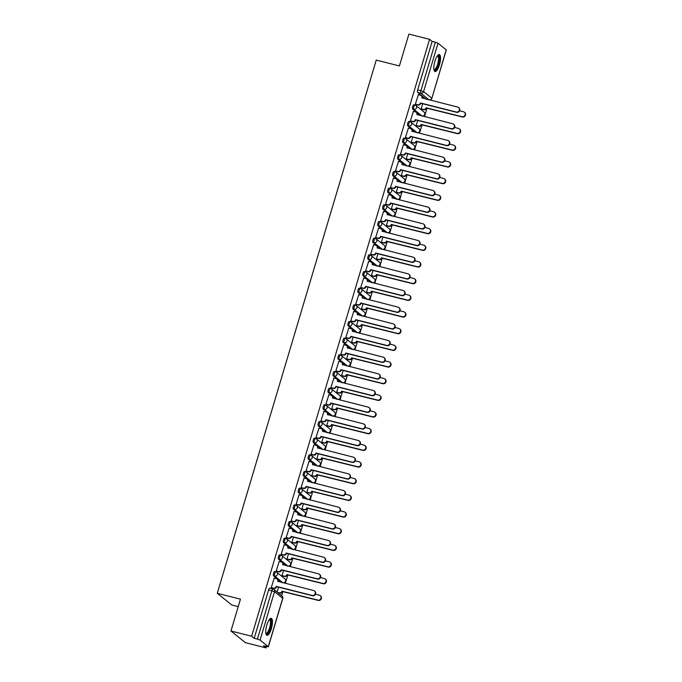 <?xml version="1.0" encoding="UTF-8"?>
<svg xmlns="http://www.w3.org/2000/svg" width="682" height="682" viewBox="0 0 682 682"><rect width="100%" height="100%" fill="white"/><g stroke="black" fill="none" stroke-linecap="round" stroke-linejoin="round"><path stroke-width="1.02" d="M274.82 571.542A2.251 0.682 104.2 0 0 274.727 571.499A2.251 0.682 104.2 0 0 273.601 573.212A2.251 0.682 104.2 0 0 273.542 575.821L274.684 576.111A2.251 0.682 -75.8 0 1 274.744 573.502A2.251 0.682 -75.8 0 1 275.878 571.789A2.251 0.682 -75.8 0 1 275.963 571.831A2.251 2.123 128.9 0 1 277.404 574.5A2.251 2.123 -51.1 0 1 274.684 576.111L282.877 582.718A2.251 2.123 -51.1 0 0 284.923 578.83A2.251 2.251 0 0 1 282.962 582.76A2.251 0.682 -75.8 0 1 282.877 582.718L281.726 582.428L273.542 575.821M279.782 554.875A2.251 0.682 104.2 0 0 279.697 554.833A2.251 0.682 104.2 0 0 278.571 556.546A2.251 0.682 104.2 0 0 278.512 559.146L279.654 559.436A2.251 0.682 -75.8 0 1 279.714 556.836A2.251 0.682 -75.8 0 1 280.839 555.122A2.251 0.682 -75.8 0 1 280.933 555.165A2.251 2.123 128.9 0 1 282.374 557.825A2.251 2.123 -51.1 0 1 279.654 559.436L287.838 566.043A2.251 2.123 -51.1 0 0 289.893 562.156A2.251 2.251 0 0 1 287.932 566.094A2.251 0.682 -75.8 0 1 287.838 566.043L286.696 565.762L278.512 559.146M284.752 538.209A2.251 0.682 104.2 0 0 284.667 538.158A2.251 0.682 104.2 0 0 283.542 539.88A2.251 0.682 104.2 0 0 283.482 542.48L284.624 542.77A2.251 0.682 -75.8 0 1 284.684 540.161A2.251 0.682 -75.8 0 1 285.809 538.448A2.251 0.682 -75.8 0 1 285.903 538.499A2.251 2.123 128.9 0 1 287.344 541.158A2.251 2.123 -51.1 0 1 284.624 542.77L292.808 549.377A2.251 2.123 -51.1 0 0 294.863 545.489A2.251 2.251 0 0 1 292.893 549.419A2.251 0.682 -75.8 0 1 292.808 549.377L291.666 549.087L283.482 542.48M289.722 521.534A2.251 0.682 104.2 0 0 289.637 521.491A2.251 0.682 104.2 0 0 288.512 523.205A2.251 0.682 104.2 0 0 288.452 525.813L289.594 526.103A2.251 0.682 -75.8 0 1 289.654 523.495A2.251 0.682 -75.8 0 1 290.779 521.781A2.251 0.682 -75.8 0 1 290.864 521.824A2.251 2.123 128.9 0 1 292.314 524.484A2.251 2.123 -51.1 0 1 289.594 526.103L297.778 532.71A2.251 2.123 -51.1 0 0 299.833 528.823A2.251 2.251 0 0 1 297.863 532.753A2.251 0.682 -75.8 0 1 297.778 532.71L296.636 532.42L288.452 525.813M294.692 504.868A2.251 0.682 104.2 0 0 294.607 504.825A2.251 0.682 104.2 0 0 293.482 506.538A2.251 0.682 104.2 0 0 293.422 509.139L294.564 509.428A2.251 0.682 -75.8 0 1 294.624 506.828A2.251 0.682 -75.8 0 1 295.749 505.115A2.251 0.682 -75.8 0 1 295.835 505.157A2.251 2.123 128.9 0 1 297.275 507.817A2.251 2.123 -51.1 0 1 294.564 509.428L302.748 516.035A2.251 2.123 -51.1 0 0 304.803 512.148A2.251 2.251 0 0 1 302.834 516.086A2.251 0.682 -75.8 0 1 302.748 516.035L301.606 515.745L293.422 509.139M299.662 488.201A2.251 0.682 104.2 0 0 299.577 488.15A2.251 0.682 104.2 0 0 298.452 489.864A2.251 0.682 104.2 0 0 298.392 492.472L299.534 492.762A2.251 0.682 -75.8 0 1 299.594 490.153A2.251 0.682 -75.8 0 1 300.719 488.44A2.251 0.682 -75.8 0 1 300.805 488.483A2.251 2.123 128.9 0 1 302.245 491.151A2.251 2.123 -51.1 0 1 299.534 492.762L307.718 499.369A2.251 2.123 -51.1 0 0 309.773 495.482A2.251 2.251 0 0 1 307.804 499.412A2.251 0.682 -75.8 0 1 307.718 499.369L306.576 499.079L298.392 492.472M304.632 471.526A2.251 0.682 104.2 0 0 304.547 471.484A2.251 0.682 104.2 0 0 303.422 473.197A2.251 0.682 104.2 0 0 303.362 475.806L304.504 476.087A2.251 0.682 -75.8 0 1 304.564 473.487A2.251 0.682 -75.8 0 1 305.689 471.774A2.251 0.682 -75.8 0 1 305.775 471.816A2.251 2.123 128.9 0 1 307.215 474.476A2.251 2.123 -51.1 0 1 304.504 476.087L312.688 482.703A2.251 2.123 -51.1 0 0 314.743 478.815A2.251 2.251 0 0 1 312.774 482.745A2.251 0.682 -75.8 0 1 312.688 482.703L311.546 482.413L303.362 475.806M309.602 454.86A2.251 0.682 104.2 0 0 309.517 454.817A2.251 0.682 104.2 0 0 308.383 456.531A2.251 0.682 104.2 0 0 308.332 459.131L309.475 459.421A2.251 0.682 -75.8 0 1 309.534 456.821A2.251 0.682 -75.8 0 1 310.66 455.099A2.251 0.682 -75.8 0 1 310.745 455.15A2.251 2.123 128.9 0 1 312.185 457.81A2.251 2.123 -51.1 0 1 309.475 459.421L317.659 466.028A2.251 2.123 -51.1 0 0 319.705 462.14A2.251 2.251 0 0 1 317.744 466.07A2.251 0.682 -75.8 0 1 317.659 466.028L316.516 465.738L308.332 459.131M314.572 438.185A2.251 0.682 104.2 0 0 314.487 438.142A2.251 0.682 104.2 0 0 313.353 439.856A2.251 0.682 104.2 0 0 313.294 442.465L314.445 442.754A2.251 0.682 -75.8 0 1 314.496 440.146A2.251 0.682 -75.8 0 1 315.63 438.432A2.251 0.682 -75.8 0 1 315.715 438.475A2.251 2.123 128.9 0 1 317.156 441.143A2.251 2.123 -51.1 0 1 314.445 442.754L322.629 449.361A2.251 2.123 -51.1 0 0 324.675 445.474A2.251 2.251 0 0 1 322.714 449.404A2.251 0.682 -75.8 0 1 322.629 449.361L321.486 449.071L313.294 442.465M319.543 421.519A2.251 0.682 104.2 0 0 319.457 421.476A2.251 0.682 104.2 0 0 318.323 423.19A2.251 0.682 104.2 0 0 318.264 425.79L319.415 426.08A2.251 0.682 -75.8 0 1 319.466 423.479A2.251 0.682 -75.8 0 1 320.6 421.766A2.251 0.682 -75.8 0 1 320.685 421.808A2.251 2.123 128.9 0 1 322.126 424.468A2.251 2.123 -51.1 0 1 319.415 426.08L327.599 432.686A2.251 2.123 -51.1 0 0 329.645 428.799A2.251 2.251 0 0 1 327.684 432.738A2.251 0.682 -75.8 0 1 327.599 432.686L326.456 432.405L318.264 425.79M324.513 404.852A2.251 0.682 104.2 0 0 324.427 404.801A2.251 0.682 104.2 0 0 323.294 406.523A2.251 0.682 104.2 0 0 323.234 409.123L324.376 409.413A2.251 0.682 -75.8 0 1 324.436 406.804A2.251 0.682 -75.8 0 1 325.57 405.091A2.251 0.682 -75.8 0 1 325.655 405.134A2.251 2.123 128.9 0 1 327.096 407.802A2.251 2.123 -51.1 0 1 324.376 409.413L332.569 416.02A2.251 2.123 -51.1 0 0 334.615 412.133A2.251 2.251 0 0 1 332.654 416.063A2.251 0.682 -75.8 0 1 332.569 416.02L331.426 415.73L323.234 409.123M329.483 388.177A2.251 0.682 104.2 0 0 329.397 388.135A2.251 0.682 104.2 0 0 328.264 389.848A2.251 0.682 104.2 0 0 328.204 392.457L329.346 392.738A2.251 0.682 -75.8 0 1 329.406 390.138A2.251 0.682 -75.8 0 1 330.54 388.425A2.251 0.682 -75.8 0 1 330.625 388.467A2.251 2.123 128.9 0 1 332.066 391.127A2.251 2.123 -51.1 0 1 329.346 392.738L337.539 399.354A2.251 2.123 -51.1 0 0 339.585 395.466A2.251 2.251 0 0 1 337.624 399.396A2.251 0.682 -75.8 0 1 337.539 399.354L336.397 399.064L328.204 392.457M334.453 371.511A2.251 0.682 104.2 0 0 334.368 371.468A2.251 0.682 104.2 0 0 333.234 373.182A2.251 0.682 104.2 0 0 333.174 375.782L334.316 376.072A2.251 0.682 -75.8 0 1 334.376 373.472A2.251 0.682 -75.8 0 1 335.51 371.758A2.251 0.682 -75.8 0 1 335.595 371.801A2.251 2.123 128.9 0 1 337.036 374.461A2.251 2.123 -51.1 0 1 334.316 376.072L342.509 382.679A2.251 2.123 -51.1 0 0 344.555 378.791A2.251 2.251 0 0 1 342.594 382.73A2.251 0.682 -75.8 0 1 342.509 382.679L341.367 382.389L333.174 375.782M339.423 354.836A2.251 0.682 104.2 0 0 339.329 354.793A2.251 0.682 104.2 0 0 338.204 356.507A2.251 0.682 104.2 0 0 338.144 359.116L339.286 359.405A2.251 0.682 -75.8 0 1 339.346 356.797A2.251 0.682 -75.8 0 1 340.48 355.083A2.251 0.682 -75.8 0 1 340.565 355.126A2.251 2.123 128.9 0 1 342.006 357.794A2.251 2.123 -51.1 0 1 339.286 359.405L347.479 366.012A2.251 2.123 -51.1 0 0 349.525 362.125A2.251 2.251 0 0 1 347.564 366.055A2.251 0.682 -75.8 0 1 347.479 366.012L346.328 365.723L338.144 359.116M344.384 338.17A2.251 0.682 104.2 0 0 344.299 338.127A2.251 0.682 104.2 0 0 343.174 339.841A2.251 0.682 104.2 0 0 343.114 342.441L344.257 342.731A2.251 0.682 -75.8 0 1 344.316 340.13A2.251 0.682 -75.8 0 1 345.442 338.417A2.251 0.682 -75.8 0 1 345.535 338.46A2.251 2.123 128.9 0 1 346.976 341.119A2.251 2.123 -51.1 0 1 344.257 342.731L352.441 349.346A2.251 2.123 -51.1 0 0 354.495 345.459A2.251 2.251 0 0 1 352.534 349.389A2.251 0.682 -75.8 0 1 352.441 349.346L351.298 349.056L343.114 342.441M349.355 321.503A2.251 0.682 104.2 0 0 349.269 321.461A2.251 0.682 104.2 0 0 348.144 323.174A2.251 0.682 104.2 0 0 348.084 325.774L349.227 326.064A2.251 0.682 -75.8 0 1 349.286 323.464A2.251 0.682 -75.8 0 1 350.412 321.742A2.251 0.682 -75.8 0 1 350.505 321.793A2.251 2.123 128.9 0 1 351.946 324.453A2.251 2.123 -51.1 0 1 349.227 326.064L357.411 332.671A2.251 2.123 -51.1 0 0 359.465 328.784A2.251 2.251 0 0 1 357.496 332.714A2.251 0.682 -75.8 0 1 357.411 332.671L356.268 332.381L348.084 325.774M354.325 304.828A2.251 0.682 104.2 0 0 354.239 304.786A2.251 0.682 104.2 0 0 353.114 306.499A2.251 0.682 104.2 0 0 353.054 309.108L354.197 309.398A2.251 0.682 -75.8 0 1 354.256 306.789A2.251 0.682 -75.8 0 1 355.382 305.076A2.251 0.682 -75.8 0 1 355.467 305.118A2.251 2.123 128.9 0 1 356.916 307.787A2.251 2.123 -51.1 0 1 354.197 309.398L362.381 316.005A2.251 2.123 -51.1 0 0 364.435 312.117A2.251 2.251 0 0 1 362.466 316.047A2.251 0.682 -75.8 0 1 362.381 316.005L361.238 315.715L353.054 309.108M359.295 288.162A2.251 0.682 104.2 0 0 359.209 288.119A2.251 0.682 104.2 0 0 358.084 289.833A2.251 0.682 104.2 0 0 358.024 292.433L359.167 292.723A2.251 0.682 -75.8 0 1 359.226 290.123A2.251 0.682 -75.8 0 1 360.352 288.409A2.251 0.682 -75.8 0 1 360.437 288.452A2.251 2.123 128.9 0 1 361.878 291.112A2.251 2.123 -51.1 0 1 359.167 292.723L367.351 299.33A2.251 2.123 -51.1 0 0 369.405 295.442A2.251 2.251 0 0 1 367.436 299.381A2.251 0.682 -75.8 0 1 367.351 299.33L366.208 299.048L358.024 292.433M364.265 271.496A2.251 0.682 104.2 0 0 364.179 271.445A2.251 0.682 104.2 0 0 363.054 273.167A2.251 0.682 104.2 0 0 362.995 275.767L364.137 276.057A2.251 0.682 -75.8 0 1 364.197 273.448A2.251 0.682 -75.8 0 1 365.322 271.734A2.251 0.682 -75.8 0 1 365.407 271.777A2.251 2.123 128.9 0 1 366.848 274.445A2.251 2.123 -51.1 0 1 364.137 276.057L372.321 282.663A2.251 2.123 -51.1 0 0 374.375 278.776A2.251 2.251 0 0 1 372.406 282.706A2.251 0.682 -75.8 0 1 372.321 282.663L371.178 282.374L362.995 275.767M369.235 254.821A2.251 0.682 104.2 0 0 369.15 254.778A2.251 0.682 104.2 0 0 368.024 256.492A2.251 0.682 104.2 0 0 367.965 259.1L369.107 259.382A2.251 0.682 -75.8 0 1 369.167 256.782A2.251 0.682 -75.8 0 1 370.292 255.068A2.251 0.682 -75.8 0 1 370.377 255.111A2.251 2.123 128.9 0 1 371.818 257.77A2.251 2.123 -51.1 0 1 369.107 259.382L377.291 265.997A2.251 2.123 -51.1 0 0 379.345 262.11A2.251 2.251 0 0 1 377.376 266.04A2.251 0.682 -75.8 0 1 377.291 265.997L376.149 265.707L367.965 259.1M374.205 238.154A2.251 0.682 104.2 0 0 374.12 238.112A2.251 0.682 104.2 0 0 372.986 239.825A2.251 0.682 104.2 0 0 372.935 242.425L374.077 242.715A2.251 0.682 -75.8 0 1 374.137 240.115A2.251 0.682 -75.8 0 1 375.262 238.402A2.251 0.682 -75.8 0 1 375.347 238.444A2.251 2.123 128.9 0 1 376.788 241.104A2.251 2.123 -51.1 0 1 374.077 242.715L382.261 249.322A2.251 2.123 -51.1 0 0 384.307 245.435A2.251 2.251 0 0 1 382.346 249.365A2.251 0.682 -75.8 0 1 382.261 249.322L381.119 249.032L372.935 242.425M379.175 221.48A2.251 0.682 104.2 0 0 379.09 221.437A2.251 0.682 104.2 0 0 377.956 223.15A2.251 0.682 104.2 0 0 377.896 225.759L379.047 226.049A2.251 0.682 -75.8 0 1 379.098 223.44A2.251 0.682 -75.8 0 1 380.232 221.727A2.251 0.682 -75.8 0 1 380.317 221.769A2.251 2.123 128.9 0 1 381.758 224.438A2.251 2.123 -51.1 0 1 379.047 226.049L387.231 232.656A2.251 2.123 -51.1 0 0 389.277 228.768A2.251 2.251 0 0 1 387.316 232.698A2.251 0.682 -75.8 0 1 387.231 232.656L386.089 232.366L377.896 225.759M384.145 204.813A2.251 0.682 104.2 0 0 384.06 204.77A2.251 0.682 104.2 0 0 382.926 206.484A2.251 0.682 104.2 0 0 382.866 209.084L384.017 209.374A2.251 0.682 -75.8 0 1 384.068 206.774A2.251 0.682 -75.8 0 1 385.202 205.06A2.251 0.682 -75.8 0 1 385.287 205.103A2.251 2.123 128.9 0 1 386.728 207.763A2.251 2.123 -51.1 0 1 384.017 209.374L392.201 215.989A2.251 2.123 -51.1 0 0 394.247 212.102A2.251 2.251 0 0 1 392.286 216.032A2.251 0.682 -75.8 0 1 392.201 215.989L391.059 215.7L382.866 209.084M389.115 188.147A2.251 0.682 104.2 0 0 389.03 188.104A2.251 0.682 104.2 0 0 387.896 189.818A2.251 0.682 104.2 0 0 387.836 192.418L388.979 192.708A2.251 0.682 -75.8 0 1 389.038 190.099A2.251 0.682 -75.8 0 1 390.172 188.385A2.251 0.682 -75.8 0 1 390.257 188.437A2.251 2.123 128.9 0 1 391.698 191.096A2.251 2.123 -51.1 0 1 388.979 192.708L397.171 199.315A2.251 2.123 -51.1 0 0 399.217 195.427A2.251 2.251 0 0 1 397.256 199.357A2.251 0.682 -75.8 0 1 397.171 199.315L396.029 199.025L387.836 192.418M394.085 171.472A2.251 0.682 104.2 0 0 394 171.429A2.251 0.682 104.2 0 0 392.866 173.143A2.251 0.682 104.2 0 0 392.806 175.751L393.949 176.041A2.251 0.682 -75.8 0 1 394.008 173.433A2.251 0.682 -75.8 0 1 395.142 171.719A2.251 0.682 -75.8 0 1 395.228 171.762A2.251 2.123 128.9 0 1 396.668 174.422A2.251 2.123 -51.1 0 1 393.949 176.041L402.141 182.648A2.251 2.123 -51.1 0 0 404.187 178.761A2.251 2.251 0 0 1 402.227 182.691A2.251 0.682 -75.8 0 1 402.141 182.648L400.999 182.358L392.806 175.751M399.055 154.805A2.251 0.682 104.2 0 0 398.97 154.763A2.251 0.682 104.2 0 0 397.836 156.476A2.251 0.682 104.2 0 0 397.777 159.077L398.919 159.366A2.251 0.682 -75.8 0 1 398.979 156.766A2.251 0.682 -75.8 0 1 400.112 155.053A2.251 0.682 -75.8 0 1 400.198 155.095A2.251 2.123 128.9 0 1 401.638 157.755A2.251 2.123 -51.1 0 1 398.919 159.366L407.111 165.973A2.251 2.123 -51.1 0 0 409.157 162.086A2.251 2.251 0 0 1 407.197 166.024A2.251 0.682 -75.8 0 1 407.111 165.973L405.969 165.692L397.777 159.077M404.025 138.139A2.251 0.682 104.2 0 0 403.932 138.088A2.251 0.682 104.2 0 0 402.806 139.801A2.251 0.682 104.2 0 0 402.747 142.41L403.889 142.7A2.251 0.682 -75.8 0 1 403.949 140.091A2.251 0.682 -75.8 0 1 405.082 138.378A2.251 0.682 -75.8 0 1 405.168 138.42A2.251 2.123 128.9 0 1 406.608 141.089A2.251 2.123 -51.1 0 1 403.889 142.7L412.081 149.307A2.251 2.123 -51.1 0 0 414.127 145.419A2.251 2.251 0 0 1 412.167 149.349A2.251 0.682 -75.8 0 1 412.081 149.307L410.931 149.017L402.747 142.41M408.995 121.464A2.251 0.682 104.2 0 0 408.902 121.422A2.251 0.682 104.2 0 0 407.776 123.135A2.251 0.682 104.2 0 0 407.717 125.744L408.859 126.025A2.251 0.682 -75.8 0 1 408.919 123.425A2.251 0.682 -75.8 0 1 410.044 121.711A2.251 0.682 -75.8 0 1 410.138 121.754A2.251 2.123 128.9 0 1 411.578 124.414A2.251 2.123 -51.1 0 1 408.859 126.025L417.043 132.64A2.251 2.123 -51.1 0 0 419.098 128.753A2.251 2.251 0 0 1 417.137 132.683A2.251 0.682 -75.8 0 1 417.043 132.64L415.901 132.351L407.717 125.744M413.957 104.798A2.251 0.682 104.2 0 0 413.872 104.755A2.251 0.682 104.2 0 0 412.746 106.469A2.251 0.682 104.2 0 0 412.687 109.069L413.829 109.359A2.251 0.682 -75.8 0 1 413.889 106.759A2.251 0.682 -75.8 0 1 415.014 105.045A2.251 0.682 -75.8 0 1 415.108 105.088A2.251 2.123 128.9 0 1 416.549 107.747A2.251 2.123 -51.1 0 1 413.829 109.359L422.013 115.966A2.251 2.123 -51.1 0 0 424.068 112.078A2.251 2.251 0 0 1 422.098 116.008A2.251 0.682 -75.8 0 1 422.013 115.966L420.871 115.676L412.687 109.069M439.438 64.884A8.772 2.66 104.2 0 0 439.327 54.56A8.772 2.66 104.2 0 0 434.92 61.244A8.772 2.66 104.2 0 0 435.031 71.567A8.772 2.66 104.2 0 0 439.438 64.884M271.368 628.659A8.772 2.66 104.2 0 0 271.257 618.335A8.772 2.66 104.2 0 0 266.858 625.019A8.772 2.66 104.2 0 0 266.96 635.343A8.772 2.66 104.2 0 0 271.368 628.659M230.959 631.003L240.456 599.154L217.277 593.306L376.234 60.093L399.413 65.941L408.902 34.1L429.583 39.326L251.641 636.221L230.959 631.003L245.426 642.674L266.108 647.9L266.5 646.579M281.657 595.727L282.928 591.473M285.34 583.383L287.898 574.807M290.31 566.716L292.868 558.14M295.28 550.042L297.838 541.465M300.25 533.375L302.808 524.799M305.221 516.7L307.77 508.124M310.182 500.034L312.74 491.458M315.152 483.368L317.71 474.791M320.122 466.693L322.68 458.116M325.092 450.026L327.65 441.45M330.062 433.36L332.62 424.784M335.033 416.685L337.59 408.109M340.003 400.019L342.56 391.442M344.973 383.344L347.53 374.768M349.943 366.677L352.5 358.101M354.913 350.011L357.47 341.435M359.883 333.336L362.44 324.76M364.853 316.67L367.41 308.094M369.823 300.003L372.372 291.427M374.785 283.328L377.342 274.752M379.755 266.662L382.312 258.086M384.725 249.987L387.282 241.411M389.695 233.321L392.252 224.745M394.665 216.654L397.222 208.078M399.635 199.979L402.192 191.403M404.605 183.313L407.163 174.737M409.575 166.638L412.133 158.071M414.545 149.972L417.103 141.396M419.515 133.305L422.073 124.729M424.485 116.631L427.043 108.054M238.231 606.613L231.744 604.977L217.277 593.306M266.108 647.9L263.542 645.837L268.265 646.707L260.081 640.1L257.421 639.102L271.854 590.697A2.251 0.682 -75.8 0 1 272.979 588.984A2.251 0.682 -75.8 0 1 273.073 589.026A2.251 2.123 -51.1 0 1 273.849 589.418A2.251 2.251 0 0 0 272.979 588.984L269.765 588.174A2.251 0.682 -75.8 0 1 269.85 588.216M251.641 636.221L254.198 638.292L257.421 639.102M426.028 99.052A2.251 0.682 -75.8 0 1 425.926 99.052A2.251 0.682 -75.8 0 1 425.841 99.009L417.657 92.402L420.879 93.212A2.251 0.682 -75.8 0 1 420.939 90.612L435.363 42.207L438.023 43.196L446.284 49.922L431.859 98.327L446.207 49.803M435.363 42.207L432.141 41.389L429.583 39.326M418.356 94.687L415.355 104.201L415.815 104.482M422.67 103.749L421.144 108.873L421.595 109.154M413.386 111.362L410.385 120.867L410.845 121.149M417.699 120.416L416.173 125.539L416.625 125.82M408.416 128.028L405.423 137.542L405.875 137.824M412.729 137.082L411.203 142.214L411.655 142.495M403.446 144.703L400.453 154.209L400.905 154.49M407.768 153.757L406.233 158.88L406.694 159.162M398.484 161.37L395.483 170.884L395.935 171.165M402.798 170.423L401.263 175.547L401.724 175.828M393.514 178.036L390.513 187.55L390.965 187.831M397.828 187.09L396.293 192.222L396.753 192.503M388.544 194.711L385.543 204.216L385.995 204.498M392.858 203.765L391.332 208.888L391.783 209.169M383.574 211.377L380.573 220.891L381.025 221.173M387.887 220.431L386.362 225.563L386.813 225.844M378.604 228.044L375.603 237.558L376.055 237.839M382.917 237.106L381.391 242.229L381.843 242.511M373.634 244.719L370.633 254.224L371.085 254.505M377.947 253.772L376.421 258.896L376.873 259.177M368.664 261.385L365.663 270.899L366.115 271.18M372.977 270.439L371.451 275.571L371.903 275.852M363.694 278.06L360.693 287.565L361.153 287.847M368.007 287.113L366.481 292.237L366.933 292.518M358.723 294.726L355.723 304.24L356.183 304.522M363.037 303.78L361.511 308.903L361.963 309.185M353.753 311.393L350.753 320.907L351.213 321.188M358.067 320.446L356.541 325.578L356.993 325.86M348.783 328.068L345.783 337.573L346.243 337.854M353.097 337.121L351.571 342.245L352.023 342.526M343.813 344.734L340.821 354.248L341.273 354.529M348.127 353.788L346.601 358.92L347.053 359.201M338.843 361.4L335.851 370.914L336.303 371.196M343.165 370.462L341.631 375.586L342.091 375.867M333.882 378.075L330.881 387.581L331.333 387.862M338.195 387.129L336.661 392.252L337.121 392.534M328.912 394.742L325.911 404.255L326.363 404.537M333.225 403.795L331.691 408.927L332.151 409.209M323.941 411.417L320.941 420.922L321.393 421.203M328.255 420.47L326.729 425.594L327.181 425.875M318.971 428.083L315.971 437.597L316.422 437.878M323.285 437.136L321.759 442.26L322.211 442.541M314.001 444.749L311.001 454.263L311.452 454.544M318.315 453.803L316.789 458.935L317.241 459.216M309.031 461.424L306.03 470.93L306.482 471.211M313.345 470.478L311.819 475.601L312.271 475.883M304.061 478.091L301.06 487.604L301.512 487.886M308.375 487.144L306.849 492.276L307.301 492.557M299.091 494.765L296.09 504.271L296.551 504.552M303.405 503.819L301.879 508.942L302.331 509.224M294.121 511.432L291.12 520.937L291.581 521.227M298.435 520.485L296.909 525.609L297.361 525.89M289.151 528.098L286.15 537.612L286.611 537.893M293.465 537.152L291.939 542.284L292.39 542.565M284.181 544.773L281.18 554.278L281.64 554.56M288.495 553.827L286.969 558.95L287.42 559.231M279.211 561.439L276.219 570.953L276.67 571.235M283.524 570.493L281.998 575.617L282.45 575.906M274.241 578.106L271.248 587.62L271.7 587.901M254.198 638.292L268.631 589.887A2.251 0.682 -75.8 0 1 269.765 588.174M432.141 41.389L417.716 89.794A2.251 0.682 104.2 0 0 417.657 92.402M278.563 587.159L277.105 592.044M415.372 104.158L417.589 104.721A2.251 2.123 -51.1 0 0 420.3 103.11L420.675 103.417A2.251 2.123 128.9 0 1 417.964 105.028L415.662 104.448M420.351 102.948L456.207 112.01A2.583 2.438 -51.1 0 0 458.56 107.534A2.583 2.438 -51.1 0 0 457.673 107.091L421.86 97.876A2.251 2.123 -51.1 0 0 421.195 95.599L421.57 95.906A2.251 2.123 128.9 0 1 422.252 98.148M458.56 107.534L458.935 107.841A2.583 2.438 128.9 0 1 456.582 112.308L420.726 103.255M421.195 95.599A2.251 2.123 -51.1 0 0 420.419 95.216L418.202 94.653M421.152 108.83L423.369 109.393A2.251 2.123 -51.1 0 0 426.088 107.782L461.987 116.682A2.583 2.438 -51.1 0 0 464.348 112.206A2.583 2.438 -51.1 0 0 463.453 111.763L459.583 110.782M464.348 112.206L464.723 112.513A2.583 2.438 128.9 0 1 462.37 116.98L426.463 108.088A2.251 2.123 128.9 0 1 423.744 109.7L423.369 109.393M421.442 109.111L423.744 109.7M410.402 120.833L412.619 121.396A2.251 2.123 -51.1 0 0 415.329 119.776L415.705 120.083A2.251 2.123 128.9 0 1 412.994 121.694L410.692 121.115M415.381 119.623L451.237 128.676A2.583 2.438 -51.1 0 0 453.59 124.209A2.583 2.438 -51.1 0 0 452.703 123.757L416.89 114.542A2.251 2.123 -51.1 0 0 416.225 112.266L416.6 112.573A2.251 2.123 128.9 0 1 417.282 114.815M453.59 124.209L453.965 124.508A2.583 2.438 128.9 0 1 451.612 128.983L415.756 119.921M416.225 112.266A2.251 2.123 -51.1 0 0 415.449 111.882L413.232 111.319M405.432 137.5L407.648 138.062A2.251 2.123 -51.1 0 0 410.359 136.451L410.735 136.75A2.251 2.123 128.9 0 1 408.024 138.369L405.722 137.781M410.411 136.289L446.267 145.343A2.583 2.438 -51.1 0 0 448.62 140.876A2.583 2.438 -51.1 0 0 447.733 140.432L411.919 131.217A2.251 2.123 -51.1 0 0 411.255 128.941L411.638 129.239A2.251 2.123 128.9 0 1 412.312 131.481M448.62 140.876L449.003 141.183A2.583 2.438 128.9 0 1 446.642 145.65L410.786 136.596M411.255 128.941A2.251 2.123 -51.1 0 0 410.479 128.548L408.262 127.994M437.554 55.6A7.596 2.302 -75.8 0 1 439.182 57.399A7.596 2.302 -75.8 0 1 437.512 66.657A7.596 2.302 -75.8 0 1 433.965 69.803M433.914 69.453A7.033 2.131 104.2 0 0 434.11 69.538A7.033 2.131 104.2 0 0 437.222 65.429A7.033 2.131 104.2 0 0 438.458 57.672A7.033 2.131 104.2 0 0 437.554 55.907A7.033 2.131 104.2 0 0 437.333 55.89M434.596 71.312A8.721 2.643 104.2 0 0 438.279 65.651A8.721 2.643 104.2 0 0 439.609 56.589A8.721 2.643 104.2 0 0 438.824 54.577M269.484 619.375A7.596 2.302 -75.8 0 1 271.121 621.166A7.596 2.302 -75.8 0 1 269.441 630.432A7.596 2.302 -75.8 0 1 265.895 633.578M265.844 633.228A7.033 2.131 104.2 0 0 266.04 633.314A7.033 2.131 104.2 0 0 269.151 629.205A7.033 2.131 104.2 0 0 270.387 621.447A7.033 2.131 104.2 0 0 269.484 619.682A7.033 2.131 104.2 0 0 269.271 619.665M266.534 635.087A8.721 2.643 104.2 0 0 270.208 629.426A8.721 2.643 104.2 0 0 271.538 620.364A8.721 2.643 104.2 0 0 270.754 618.352M416.182 125.505L418.398 126.059A2.251 2.123 -51.1 0 0 421.118 124.448L457.017 133.348A2.583 2.438 -51.1 0 0 459.378 128.872A2.583 2.438 -51.1 0 0 458.483 128.429L454.613 127.457M459.378 128.872L459.753 129.179A2.583 2.438 128.9 0 1 457.4 133.655L421.493 124.755A2.251 2.123 128.9 0 1 418.782 126.366L418.398 126.059M416.472 125.786L418.782 126.366M411.22 142.171L413.428 142.734A2.251 2.123 -51.1 0 0 416.148 141.123L452.055 150.014A2.583 2.438 -51.1 0 0 454.408 145.547A2.583 2.438 -51.1 0 0 453.513 145.104L449.643 144.124M454.408 145.547L454.783 145.846A2.583 2.438 128.9 0 1 452.43 150.321L416.523 141.421A2.251 2.123 128.9 0 1 413.812 143.032L413.428 142.734M411.51 142.453L413.812 143.032M400.462 154.175L402.678 154.729A2.251 2.123 -51.1 0 0 405.389 153.118L405.773 153.424A2.251 2.123 128.9 0 1 403.053 155.036L400.752 154.456M405.44 152.956L441.297 162.018A2.583 2.438 -51.1 0 0 443.658 157.542A2.583 2.438 -51.1 0 0 442.763 157.099L406.958 147.883A2.251 2.123 -51.1 0 0 406.284 145.607L406.668 145.914A2.251 2.123 128.9 0 1 407.342 148.156M443.658 157.542L444.033 157.849A2.583 2.438 128.9 0 1 441.672 162.316L405.816 153.262M406.284 145.607A2.251 2.123 -51.1 0 0 405.509 145.223L403.301 144.661M395.492 170.841L397.708 171.404A2.251 2.123 -51.1 0 0 400.428 169.792L400.803 170.091A2.251 2.123 128.9 0 1 398.083 171.702L395.782 171.122M400.47 169.63L436.327 178.684A2.583 2.438 -51.1 0 0 438.688 174.217A2.583 2.438 -51.1 0 0 437.793 173.774L401.988 164.55A2.251 2.123 -51.1 0 0 401.323 162.273L401.698 162.58A2.251 2.123 128.9 0 1 402.371 164.822M438.688 174.217L439.063 174.515A2.583 2.438 128.9 0 1 436.702 178.991L400.846 169.929M401.323 162.273A2.251 2.123 -51.1 0 0 400.547 161.89L398.331 161.327M390.522 187.507L392.738 188.07A2.251 2.123 -51.1 0 0 395.458 186.459L395.833 186.766A2.251 2.123 128.9 0 1 393.113 188.377L390.812 187.789M395.5 186.297L431.356 195.359A2.583 2.438 -51.1 0 0 433.718 190.883A2.583 2.438 -51.1 0 0 432.823 190.44L397.018 181.224A2.251 2.123 -51.1 0 0 396.353 178.948L396.728 179.247A2.251 2.123 128.9 0 1 397.401 181.489M433.718 190.883L434.093 191.19A2.583 2.438 128.9 0 1 431.732 195.657L395.875 186.604M396.353 178.948A2.251 2.123 -51.1 0 0 395.577 178.556L393.361 178.002M406.25 158.838L408.467 159.4A2.251 2.123 -51.1 0 0 411.178 157.789L447.085 166.689A2.583 2.438 -51.1 0 0 449.438 162.214A2.583 2.438 -51.1 0 0 448.551 161.77L444.673 160.79M449.438 162.214L449.813 162.521A2.583 2.438 128.9 0 1 447.46 166.988L411.553 158.096A2.251 2.123 128.9 0 1 408.842 159.707L408.467 159.4M406.54 159.128L408.842 159.707M401.28 175.513L403.497 176.075A2.251 2.123 -51.1 0 0 406.208 174.456L442.115 183.356A2.583 2.438 -51.1 0 0 444.468 178.889A2.583 2.438 -51.1 0 0 443.581 178.437L439.702 177.465M444.468 178.889L444.843 179.187A2.583 2.438 128.9 0 1 442.49 183.663L406.583 174.763A2.251 2.123 128.9 0 1 403.872 176.374L403.497 176.075M401.57 175.794L403.872 176.374M396.31 192.179L398.527 192.742A2.251 2.123 -51.1 0 0 401.238 191.131L437.145 200.022A2.583 2.438 -51.1 0 0 439.498 195.555A2.583 2.438 -51.1 0 0 438.611 195.112L434.732 194.131M439.498 195.555L439.873 195.862A2.583 2.438 128.9 0 1 437.52 200.329L401.613 191.429A2.251 2.123 128.9 0 1 398.902 193.049L398.527 192.742M396.6 192.46L398.902 193.049M385.552 204.182L387.768 204.736A2.251 2.123 -51.1 0 0 390.488 203.125L390.863 203.432A2.251 2.123 128.9 0 1 388.143 205.043L385.842 204.464M390.53 202.972L426.386 212.025A2.583 2.438 -51.1 0 0 428.748 207.558A2.583 2.438 -51.1 0 0 427.853 207.106L392.048 197.891A2.251 2.123 -51.1 0 0 391.383 195.615L391.758 195.922A2.251 2.123 128.9 0 1 392.431 198.164M428.748 207.558L429.123 207.857A2.583 2.438 128.9 0 1 426.762 212.332L390.905 203.27M391.383 195.615A2.251 2.123 -51.1 0 0 390.607 195.231L388.39 194.668M391.34 208.854L393.557 209.408A2.251 2.123 -51.1 0 0 396.268 207.797L432.175 216.697A2.583 2.438 -51.1 0 0 434.528 212.221A2.583 2.438 -51.1 0 0 433.641 211.778L429.762 210.798M434.528 212.221L434.911 212.528A2.583 2.438 128.9 0 1 432.55 216.995L396.643 208.104A2.251 2.123 128.9 0 1 393.932 209.715L393.557 209.408M391.63 209.135L393.932 209.715M380.582 220.849L382.798 221.411A2.251 2.123 -51.1 0 0 385.518 219.8L385.893 220.098A2.251 2.123 128.9 0 1 383.173 221.71L380.871 221.13M385.56 219.638L421.416 228.692A2.583 2.438 -51.1 0 0 423.778 224.225A2.583 2.438 -51.1 0 0 422.883 223.781L387.078 214.566A2.251 2.123 -51.1 0 0 386.413 212.29L386.788 212.588A2.251 2.123 128.9 0 1 387.461 214.83M423.778 224.225L424.153 224.523A2.583 2.438 128.9 0 1 421.791 228.999L385.935 219.945M386.413 212.29A2.251 2.123 -51.1 0 0 385.637 211.897L383.42 211.343M386.37 225.52L388.587 226.083A2.251 2.123 -51.1 0 0 391.298 224.472L427.205 233.363A2.583 2.438 -51.1 0 0 429.566 228.896A2.583 2.438 -51.1 0 0 428.671 228.453L424.801 227.473M429.566 228.896L429.941 229.195A2.583 2.438 128.9 0 1 427.58 233.67L391.681 224.77A2.251 2.123 128.9 0 1 388.962 226.381L388.587 226.083M386.66 225.802L388.962 226.381M375.612 237.524L377.828 238.078A2.251 2.123 -51.1 0 0 380.547 236.466L380.923 236.773A2.251 2.123 128.9 0 1 378.203 238.385L375.901 237.805M380.59 236.304L416.446 245.367A2.583 2.438 -51.1 0 0 418.808 240.891A2.583 2.438 -51.1 0 0 417.913 240.448L382.108 231.232A2.251 2.123 -51.1 0 0 381.443 228.956L381.818 229.263A2.251 2.123 128.9 0 1 382.491 231.505M418.808 240.891L419.183 241.198A2.583 2.438 128.9 0 1 416.821 245.665L380.974 236.611M381.443 228.956A2.251 2.123 -51.1 0 0 380.667 228.572L378.45 228.01M381.4 242.187L383.616 242.749A2.251 2.123 -51.1 0 0 386.327 241.138L422.235 250.038A2.583 2.438 -51.1 0 0 424.596 245.563A2.583 2.438 -51.1 0 0 423.701 245.119L419.831 244.139M424.596 245.563L424.971 245.87A2.583 2.438 128.9 0 1 422.61 250.337L386.711 241.445A2.251 2.123 128.9 0 1 383.992 243.056L383.616 242.749M381.69 242.468L383.992 243.056M370.641 254.19L372.858 254.753A2.251 2.123 -51.1 0 0 375.577 253.133L375.953 253.44A2.251 2.123 128.9 0 1 373.233 255.051L370.931 254.471M375.62 252.979L411.476 262.033A2.583 2.438 -51.1 0 0 413.838 257.566A2.583 2.438 -51.1 0 0 412.942 257.114L377.137 247.898A2.251 2.123 -51.1 0 0 376.473 245.622L376.848 245.929A2.251 2.123 128.9 0 1 377.521 248.171M413.838 257.566L414.213 257.864A2.583 2.438 128.9 0 1 411.86 262.34L376.004 253.278M376.473 245.622A2.251 2.123 -51.1 0 0 375.697 245.239L373.48 244.676M376.43 258.862L378.646 259.416A2.251 2.123 -51.1 0 0 381.366 257.805L417.265 266.705A2.583 2.438 -51.1 0 0 419.626 262.229A2.583 2.438 -51.1 0 0 418.731 261.786L414.861 260.814M419.626 262.229L420.001 262.536A2.583 2.438 128.9 0 1 417.64 267.012L381.741 258.111A2.251 2.123 128.9 0 1 379.022 259.723L378.646 259.416M376.72 259.143L379.022 259.723M365.671 270.856L367.888 271.419A2.251 2.123 -51.1 0 0 370.607 269.808L370.982 270.106A2.251 2.123 128.9 0 1 368.271 271.726L365.961 271.138M370.658 269.646L406.506 278.699A2.583 2.438 -51.1 0 0 408.868 274.232A2.583 2.438 -51.1 0 0 407.972 273.789L372.167 264.573A2.251 2.123 -51.1 0 0 371.502 262.297L371.878 262.596A2.251 2.123 128.9 0 1 372.551 264.838M408.868 274.232L409.243 274.539A2.583 2.438 128.9 0 1 406.89 279.006L371.034 269.953M371.502 262.297A2.251 2.123 -51.1 0 0 370.727 261.905L368.51 261.351M371.46 275.528L373.676 276.091A2.251 2.123 -51.1 0 0 376.396 274.479L412.295 283.371A2.583 2.438 -51.1 0 0 414.656 278.904A2.583 2.438 -51.1 0 0 413.761 278.461L409.891 277.48M414.656 278.904L415.031 279.202A2.583 2.438 128.9 0 1 412.67 283.678L376.771 274.778A2.251 2.123 128.9 0 1 374.051 276.389L373.676 276.091M371.75 275.809L374.051 276.389M360.71 287.531L362.918 288.085A2.251 2.123 -51.1 0 0 365.637 286.474L366.012 286.781A2.251 2.123 128.9 0 1 363.301 288.392L361 287.813M365.688 286.312L401.545 295.374A2.583 2.438 -51.1 0 0 403.897 290.899A2.583 2.438 -51.1 0 0 403.002 290.455L367.197 281.24A2.251 2.123 -51.1 0 0 366.532 278.964L366.907 279.27A2.251 2.123 128.9 0 1 367.581 281.513M403.897 290.899L404.273 291.205A2.583 2.438 128.9 0 1 401.92 295.673L366.063 286.619M366.532 278.964A2.251 2.123 -51.1 0 0 365.757 278.58L363.54 278.017M366.49 292.203L368.706 292.757A2.251 2.123 -51.1 0 0 371.426 291.146L407.325 300.046A2.583 2.438 -51.1 0 0 409.686 295.57A2.583 2.438 -51.1 0 0 408.791 295.127L404.92 294.147M409.686 295.57L410.061 295.877A2.583 2.438 128.9 0 1 407.7 300.344L371.801 291.453A2.251 2.123 128.9 0 1 369.081 293.064L368.706 292.757M366.78 292.484L369.081 293.064M355.74 304.198L357.956 304.76A2.251 2.123 -51.1 0 0 360.667 303.149L361.042 303.447A2.251 2.123 128.9 0 1 358.331 305.059L356.03 304.479M360.718 302.987L396.574 312.041A2.583 2.438 -51.1 0 0 398.927 307.573A2.583 2.438 -51.1 0 0 398.041 307.13L362.227 297.906A2.251 2.123 -51.1 0 0 361.562 295.63L361.937 295.937A2.251 2.123 128.9 0 1 362.611 298.179M398.927 307.573L399.302 307.872A2.583 2.438 128.9 0 1 396.95 312.347L361.093 303.285M361.562 295.63A2.251 2.123 -51.1 0 0 360.787 295.246L358.57 294.684M361.52 308.869L363.736 309.432A2.251 2.123 -51.1 0 0 366.456 307.812L402.354 316.712A2.583 2.438 -51.1 0 0 404.716 312.245A2.583 2.438 -51.1 0 0 403.821 311.793L399.95 310.822M404.716 312.245L405.091 312.544A2.583 2.438 128.9 0 1 402.73 317.019L366.831 308.119A2.251 2.123 128.9 0 1 364.111 309.73L363.736 309.432M361.81 309.151L364.111 309.73M350.77 320.864L352.986 321.427A2.251 2.123 -51.1 0 0 355.697 319.815L356.072 320.122A2.251 2.123 128.9 0 1 353.361 321.733L351.06 321.145M355.748 319.653L391.604 328.715A2.583 2.438 -51.1 0 0 393.957 324.24A2.583 2.438 -51.1 0 0 393.071 323.797L357.257 314.581A2.251 2.123 -51.1 0 0 356.592 312.305L356.967 312.603A2.251 2.123 128.9 0 1 357.649 314.845M393.957 324.24L394.332 324.547A2.583 2.438 128.9 0 1 391.98 329.014L356.123 319.96M356.592 312.305A2.251 2.123 -51.1 0 0 355.816 311.913L353.6 311.359M356.55 325.536L358.766 326.098A2.251 2.123 -51.1 0 0 361.486 324.487L397.384 333.379A2.583 2.438 -51.1 0 0 399.746 328.912A2.583 2.438 -51.1 0 0 398.851 328.468L394.98 327.488M399.746 328.912L400.121 329.218A2.583 2.438 128.9 0 1 397.768 333.686L361.861 324.785A2.251 2.123 128.9 0 1 359.141 326.405L358.766 326.098M356.839 325.817L359.141 326.405M345.8 337.539L348.016 338.093A2.251 2.123 -51.1 0 0 350.727 336.482L351.102 336.789A2.251 2.123 128.9 0 1 348.391 338.4L346.089 337.82M350.778 336.328L386.634 345.382A2.583 2.438 -51.1 0 0 388.987 340.915A2.583 2.438 -51.1 0 0 388.101 340.463L352.287 331.247A2.251 2.123 -51.1 0 0 351.622 328.971L351.997 329.278A2.251 2.123 128.9 0 1 352.679 331.52M388.987 340.915L389.362 341.213A2.583 2.438 128.9 0 1 387.009 345.689L351.153 336.627M351.622 328.971A2.251 2.123 -51.1 0 0 350.846 328.588L348.63 328.025M351.58 342.211L353.796 342.765A2.251 2.123 -51.1 0 0 356.516 341.153L392.414 350.054A2.583 2.438 -51.1 0 0 394.776 345.578A2.583 2.438 -51.1 0 0 393.881 345.135L390.01 344.154M394.776 345.578L395.151 345.885A2.583 2.438 128.9 0 1 392.798 350.352L356.891 341.46A2.251 2.123 128.9 0 1 354.18 343.072L353.796 342.765M351.869 342.492L354.18 343.072M340.829 354.205L343.046 354.768A2.251 2.123 -51.1 0 0 345.757 353.157L346.132 353.455A2.251 2.123 128.9 0 1 343.421 355.066L341.119 354.487M345.808 352.995L381.664 362.048A2.583 2.438 -51.1 0 0 384.017 357.581A2.583 2.438 -51.1 0 0 383.131 357.138L347.317 347.922A2.251 2.123 -51.1 0 0 346.652 345.646L347.036 345.945A2.251 2.123 128.9 0 1 347.709 348.187M384.017 357.581L384.401 357.888A2.583 2.438 128.9 0 1 382.039 362.355L346.183 353.302M346.652 345.646A2.251 2.123 -51.1 0 0 345.876 345.254L343.66 344.7M346.618 358.877L348.826 359.44A2.251 2.123 -51.1 0 0 351.545 357.828L387.453 366.72A2.583 2.438 -51.1 0 0 389.806 362.253A2.583 2.438 -51.1 0 0 388.911 361.81L385.04 360.829M389.806 362.253L390.181 362.551A2.583 2.438 128.9 0 1 387.828 367.027L351.921 358.127A2.251 2.123 128.9 0 1 349.21 359.738L348.826 359.44M346.908 359.158L349.21 359.738M335.859 370.88L338.076 371.434A2.251 2.123 -51.1 0 0 340.787 369.823L341.171 370.13A2.251 2.123 128.9 0 1 338.451 371.741L336.149 371.161M340.838 369.661L376.694 378.723A2.583 2.438 -51.1 0 0 379.056 374.248A2.583 2.438 -51.1 0 0 378.16 373.804L342.355 364.589A2.251 2.123 -51.1 0 0 341.682 362.312L342.066 362.619A2.251 2.123 128.9 0 1 342.739 364.861M379.056 374.248L379.431 374.554A2.583 2.438 128.9 0 1 377.069 379.022L341.213 369.968M341.682 362.312A2.251 2.123 -51.1 0 0 340.906 361.929L338.698 361.366M341.648 375.543L343.864 376.106A2.251 2.123 -51.1 0 0 346.575 374.495L382.483 383.395A2.583 2.438 -51.1 0 0 384.836 378.919A2.583 2.438 -51.1 0 0 383.949 378.476L380.07 377.496M384.836 378.919L385.211 379.226A2.583 2.438 128.9 0 1 382.858 383.693L346.95 374.802A2.251 2.123 128.9 0 1 344.24 376.413L343.864 376.106M341.938 375.825L344.24 376.413M330.889 387.547L333.106 388.109A2.251 2.123 -51.1 0 0 335.825 386.489L336.2 386.796A2.251 2.123 128.9 0 1 333.481 388.408L331.179 387.828M335.868 386.336L371.724 395.389A2.583 2.438 -51.1 0 0 374.086 390.922A2.583 2.438 -51.1 0 0 373.19 390.471L337.385 381.255A2.251 2.123 -51.1 0 0 336.72 378.979L337.096 379.286A2.251 2.123 128.9 0 1 337.769 381.528M374.086 390.922L374.461 391.221A2.583 2.438 128.9 0 1 372.099 395.696L336.243 386.634M336.72 378.979A2.251 2.123 -51.1 0 0 335.945 378.595L333.728 378.033M336.678 392.218L338.894 392.772A2.251 2.123 -51.1 0 0 341.605 391.161L377.513 400.061A2.583 2.438 -51.1 0 0 379.865 395.594A2.583 2.438 -51.1 0 0 378.979 395.142L375.1 394.17M379.865 395.594L380.241 395.892A2.583 2.438 128.9 0 1 377.888 400.368L341.98 391.468A2.251 2.123 128.9 0 1 339.269 393.079L338.894 392.772M336.968 392.5L339.269 393.079M325.919 404.213L328.136 404.776A2.251 2.123 -51.1 0 0 330.855 403.164L331.23 403.463A2.251 2.123 128.9 0 1 328.511 405.082L326.209 404.494M330.898 403.002L366.754 412.056A2.583 2.438 -51.1 0 0 369.115 407.589A2.583 2.438 -51.1 0 0 368.22 407.145L332.415 397.93A2.251 2.123 -51.1 0 0 331.75 395.654L332.125 395.952A2.251 2.123 128.9 0 1 332.799 398.194M369.115 407.589L369.491 407.896A2.583 2.438 128.9 0 1 367.129 412.363L331.273 403.309M331.75 395.654A2.251 2.123 -51.1 0 0 330.975 395.262L328.758 394.708M331.708 408.885L333.924 409.447A2.251 2.123 -51.1 0 0 336.635 407.836L372.543 416.728A2.583 2.438 -51.1 0 0 374.895 412.26A2.583 2.438 -51.1 0 0 374.009 411.817L370.13 410.837M374.895 412.26L375.271 412.559A2.583 2.438 128.9 0 1 372.918 417.034L337.01 408.134A2.251 2.123 128.9 0 1 334.299 409.746L333.924 409.447M331.998 409.166L334.299 409.746M320.949 420.888L323.166 421.442A2.251 2.123 -51.1 0 0 325.885 419.831L326.26 420.138A2.251 2.123 128.9 0 1 323.541 421.749L321.239 421.169M325.928 419.669L361.784 428.731A2.583 2.438 -51.1 0 0 364.145 424.255A2.583 2.438 -51.1 0 0 363.25 423.812L327.445 414.596A2.251 2.123 -51.1 0 0 326.78 412.32L327.155 412.627A2.251 2.123 128.9 0 1 327.829 414.869M364.145 424.255L364.52 424.562A2.583 2.438 128.9 0 1 362.159 429.029L326.303 419.976M326.78 412.32A2.251 2.123 -51.1 0 0 326.005 411.937L323.788 411.374M326.738 425.559L328.954 426.114A2.251 2.123 -51.1 0 0 331.665 424.502L367.572 433.402A2.583 2.438 -51.1 0 0 369.925 428.927A2.583 2.438 -51.1 0 0 369.039 428.484L365.16 427.503M369.925 428.927L370.309 429.234A2.583 2.438 128.9 0 1 367.948 433.701L332.04 424.809A2.251 2.123 128.9 0 1 329.329 426.421L328.954 426.114M327.028 425.841L329.329 426.421M315.979 437.554L318.196 438.117A2.251 2.123 -51.1 0 0 320.915 436.506L321.29 436.804A2.251 2.123 128.9 0 1 318.571 438.415L316.269 437.835M320.958 436.344L356.814 445.397A2.583 2.438 -51.1 0 0 359.175 440.93A2.583 2.438 -51.1 0 0 358.28 440.487L322.475 431.263A2.251 2.123 -51.1 0 0 321.81 428.987L322.185 429.293A2.251 2.123 128.9 0 1 322.859 431.536M359.175 440.93L359.55 441.228A2.583 2.438 128.9 0 1 357.189 445.704L321.333 436.642M321.81 428.987A2.251 2.123 -51.1 0 0 321.034 428.603L318.818 428.04M321.768 442.226L323.984 442.788A2.251 2.123 -51.1 0 0 326.695 441.169L362.602 450.069A2.583 2.438 -51.1 0 0 364.955 445.602A2.583 2.438 -51.1 0 0 364.069 445.15L360.198 444.178M364.955 445.602L365.339 445.9A2.583 2.438 128.9 0 1 362.977 450.376L327.079 441.476A2.251 2.123 128.9 0 1 324.359 443.087L323.984 442.788M322.057 442.507L324.359 443.087M311.009 454.221L313.226 454.783A2.251 2.123 -51.1 0 0 315.945 453.172L316.32 453.479A2.251 2.123 128.9 0 1 313.601 455.09L311.299 454.502M315.988 453.01L351.844 462.072A2.583 2.438 -51.1 0 0 354.205 457.596A2.583 2.438 -51.1 0 0 353.31 457.153L317.505 447.938A2.251 2.123 -51.1 0 0 316.84 445.661L317.215 445.96A2.251 2.123 128.9 0 1 317.889 448.202M354.205 457.596L354.58 457.903A2.583 2.438 128.9 0 1 352.219 462.37L316.371 453.317M316.84 445.661A2.251 2.123 -51.1 0 0 316.064 445.278L313.848 444.715M316.798 458.892L319.014 459.455A2.251 2.123 -51.1 0 0 321.725 457.844L357.632 466.735A2.583 2.438 -51.1 0 0 359.994 462.268A2.583 2.438 -51.1 0 0 359.099 461.825L355.228 460.844M359.994 462.268L360.369 462.575A2.583 2.438 128.9 0 1 358.007 467.042L322.109 458.142A2.251 2.123 128.9 0 1 319.389 459.762L319.014 459.455M317.087 459.174L319.389 459.762M306.039 470.895L308.255 471.45A2.251 2.123 -51.1 0 0 310.975 469.838L311.35 470.145A2.251 2.123 128.9 0 1 308.631 471.756L306.329 471.177M311.018 469.685L346.874 478.738A2.583 2.438 -51.1 0 0 349.235 474.271A2.583 2.438 -51.1 0 0 348.34 473.82L312.535 464.604A2.251 2.123 -51.1 0 0 311.87 462.328L312.245 462.635A2.251 2.123 128.9 0 1 312.919 464.877M349.235 474.271L349.61 474.57A2.583 2.438 128.9 0 1 347.257 479.045L311.401 469.983M311.87 462.328A2.251 2.123 -51.1 0 0 311.094 461.944L308.878 461.382M311.827 475.567L314.044 476.121A2.251 2.123 -51.1 0 0 316.763 474.51L352.662 483.41A2.583 2.438 -51.1 0 0 355.024 478.934A2.583 2.438 -51.1 0 0 354.128 478.491L350.258 477.511M355.024 478.934L355.399 479.241A2.583 2.438 128.9 0 1 353.037 483.709L317.139 474.817A2.251 2.123 128.9 0 1 314.419 476.428L314.044 476.121M312.117 475.848L314.419 476.428M301.069 487.562L303.285 488.124A2.251 2.123 -51.1 0 0 306.005 486.513L306.38 486.812A2.251 2.123 128.9 0 1 303.669 488.423L301.359 487.843M306.056 486.351L341.904 495.405A2.583 2.438 -51.1 0 0 344.265 490.938A2.583 2.438 -51.1 0 0 343.37 490.494L307.565 481.279A2.251 2.123 -51.1 0 0 306.9 479.003L307.275 479.301A2.251 2.123 128.9 0 1 307.949 481.543M344.265 490.938L344.64 491.245A2.583 2.438 128.9 0 1 342.287 495.712L306.431 486.658M306.9 479.003A2.251 2.123 -51.1 0 0 306.124 478.611L303.908 478.056M306.857 492.233L309.074 492.796A2.251 2.123 -51.1 0 0 311.793 491.185L347.692 500.077A2.583 2.438 -51.1 0 0 350.054 495.609A2.583 2.438 -51.1 0 0 349.158 495.166L345.288 494.186M350.054 495.609L350.429 495.908A2.583 2.438 128.9 0 1 348.067 500.383L312.168 491.483A2.251 2.123 128.9 0 1 309.449 493.095L309.074 492.796M307.147 492.515L309.449 493.095M296.107 504.237L298.315 504.791A2.251 2.123 -51.1 0 0 301.035 503.18L301.41 503.487A2.251 2.123 128.9 0 1 298.699 505.098L296.397 504.518M301.086 503.018L336.942 512.08A2.583 2.438 -51.1 0 0 339.295 507.604A2.583 2.438 -51.1 0 0 338.4 507.161L302.595 497.945A2.251 2.123 -51.1 0 0 301.93 495.669L302.305 495.976A2.251 2.123 128.9 0 1 302.978 498.218M339.295 507.604L339.67 507.911A2.583 2.438 128.9 0 1 337.317 512.378L301.461 503.325M301.93 495.669A2.251 2.123 -51.1 0 0 301.154 495.285L298.938 494.723M301.887 508.9L304.104 509.463A2.251 2.123 -51.1 0 0 306.823 507.851L342.722 516.751A2.583 2.438 -51.1 0 0 345.083 512.276A2.583 2.438 -51.1 0 0 344.188 511.832L340.318 510.852M345.083 512.276L345.459 512.583A2.583 2.438 128.9 0 1 343.097 517.05L307.198 508.158A2.251 2.123 128.9 0 1 304.479 509.769L304.104 509.463M302.177 509.181L304.479 509.769M291.137 520.903L293.354 521.466A2.251 2.123 -51.1 0 0 296.065 519.846L296.44 520.153A2.251 2.123 128.9 0 1 293.729 521.764L291.427 521.184M296.116 519.693L331.972 528.746A2.583 2.438 -51.1 0 0 334.325 524.279A2.583 2.438 -51.1 0 0 333.438 523.836L297.625 514.612A2.251 2.123 -51.1 0 0 296.96 512.335L297.335 512.642A2.251 2.123 128.9 0 1 298.008 514.884M334.325 524.279L334.7 524.577A2.583 2.438 128.9 0 1 332.347 529.053L296.491 519.991M296.96 512.335A2.251 2.123 -51.1 0 0 296.184 511.952L293.968 511.389M296.917 525.575L299.134 526.129A2.251 2.123 -51.1 0 0 301.853 524.518L337.752 533.418A2.583 2.438 -51.1 0 0 340.113 528.951A2.583 2.438 -51.1 0 0 339.218 528.499L335.348 527.527M340.113 528.951L340.488 529.249A2.583 2.438 128.9 0 1 338.127 533.725L302.228 524.825A2.251 2.123 128.9 0 1 299.509 526.436L299.134 526.129M297.207 525.856L299.509 526.436M286.167 537.569L288.384 538.132A2.251 2.123 -51.1 0 0 291.095 536.521L291.47 536.819A2.251 2.123 128.9 0 1 288.759 538.439L286.457 537.851M291.146 536.359L327.002 545.412A2.583 2.438 -51.1 0 0 329.355 540.945A2.583 2.438 -51.1 0 0 328.468 540.502L292.655 531.287A2.251 2.123 -51.1 0 0 291.99 529.01L292.365 529.309A2.251 2.123 128.9 0 1 293.047 531.551M329.355 540.945L329.73 541.252A2.583 2.438 128.9 0 1 327.377 545.719L291.521 536.666M291.99 529.01A2.251 2.123 -51.1 0 0 291.214 528.618L288.998 528.064M291.947 542.241L294.164 542.804A2.251 2.123 -51.1 0 0 296.883 541.193L332.782 550.084A2.583 2.438 -51.1 0 0 335.143 545.617A2.583 2.438 -51.1 0 0 334.248 545.174L330.378 544.193M335.143 545.617L335.518 545.924A2.583 2.438 128.9 0 1 333.166 550.391L297.258 541.491A2.251 2.123 128.9 0 1 294.539 543.102L294.164 542.804M292.237 542.522L294.539 543.102M281.197 554.244L283.414 554.798A2.251 2.123 -51.1 0 0 286.125 553.187L286.5 553.494A2.251 2.123 128.9 0 1 283.789 555.105L281.487 554.526M286.176 553.025L322.032 562.087A2.583 2.438 -51.1 0 0 324.385 557.612A2.583 2.438 -51.1 0 0 323.498 557.168L287.685 547.953A2.251 2.123 -51.1 0 0 287.02 545.677L287.395 545.984A2.251 2.123 128.9 0 1 288.077 548.226M324.385 557.612L324.76 557.919A2.583 2.438 128.9 0 1 322.407 562.386L286.551 553.332M287.02 545.677A2.251 2.123 -51.1 0 0 286.244 545.293L284.027 544.73M286.977 558.916L289.194 559.47A2.251 2.123 -51.1 0 0 291.913 557.859L327.812 566.759A2.583 2.438 -51.1 0 0 330.173 562.283A2.583 2.438 -51.1 0 0 329.278 561.84L325.408 560.86M330.173 562.283L330.548 562.59A2.583 2.438 128.9 0 1 328.195 567.057L292.288 558.166A2.251 2.123 128.9 0 1 289.577 559.777L289.194 559.47M287.267 559.197L289.577 559.777M276.227 570.911L278.444 571.473A2.251 2.123 -51.1 0 0 281.155 569.862L281.53 570.161A2.251 2.123 128.9 0 1 278.819 571.772L276.517 571.192M281.206 569.7L317.062 578.754A2.583 2.438 -51.1 0 0 319.415 574.287A2.583 2.438 -51.1 0 0 318.528 573.843L282.715 564.619A2.251 2.123 -51.1 0 0 282.05 562.352L282.433 562.65A2.251 2.123 128.9 0 1 283.107 564.892M319.415 574.287L319.798 574.585A2.583 2.438 128.9 0 1 317.437 579.061L281.581 569.999M282.05 562.352A2.251 2.123 -51.1 0 0 281.274 561.959L279.057 561.397M282.016 575.582L284.224 576.145A2.251 2.123 -51.1 0 0 286.943 574.525L322.85 583.425A2.583 2.438 -51.1 0 0 325.203 578.958A2.583 2.438 -51.1 0 0 324.308 578.515L320.438 577.535M325.203 578.958L325.578 579.257A2.583 2.438 128.9 0 1 323.225 583.732L287.318 574.832A2.251 2.123 128.9 0 1 284.607 576.443L284.224 576.145M282.305 575.864L284.607 576.443M271.257 587.577L273.473 588.14A2.251 2.123 -51.1 0 0 276.184 586.529L276.568 586.835A2.251 2.123 128.9 0 1 273.849 588.447L271.547 587.858M276.236 586.367L312.092 595.429A2.583 2.438 -51.1 0 0 314.453 590.953A2.583 2.438 -51.1 0 0 313.558 590.51L277.753 581.294A2.251 2.123 -51.1 0 0 277.08 579.018L277.463 579.316A2.251 2.123 128.9 0 1 278.137 581.558M314.453 590.953L314.828 591.26A2.583 2.438 128.9 0 1 312.467 595.727L276.611 586.673M277.08 579.018A2.251 2.123 -51.1 0 0 276.304 578.634L274.096 578.072M277.506 592.368L279.262 592.811A2.251 2.123 -51.1 0 0 281.973 591.2L317.88 600.092A2.583 2.438 -51.1 0 0 320.233 595.625A2.583 2.438 -51.1 0 0 319.347 595.181L315.468 594.201M320.233 595.625L320.608 595.932A2.583 2.438 128.9 0 1 318.255 600.399L282.348 591.499A2.251 2.123 128.9 0 1 279.637 593.118L279.262 592.811M277.881 592.675L279.637 593.118M268.265 646.707L282.698 598.302L274.514 591.695L260.081 640.1M425.841 99.009L429.063 99.828L420.879 93.212A2.251 2.123 128.9 0 0 423.59 91.601L431.783 98.208A2.251 2.123 128.9 0 1 429.063 99.828A2.251 0.682 -75.8 0 0 429.149 99.87A2.251 2.251 0 0 0 431.859 98.327M438.023 43.196L423.59 91.601L417.716 89.794M422.218 116.008A2.251 0.682 -75.8 0 1 422.098 116.008L420.956 115.727M417.256 132.675A2.251 0.682 -75.8 0 1 417.137 132.683L415.986 132.393M412.286 149.349A2.251 0.682 -75.8 0 1 412.167 149.349L411.024 149.06M407.316 166.016A2.251 0.682 -75.8 0 1 407.197 166.024L406.054 165.735M402.346 182.691A2.251 0.682 -75.8 0 1 402.227 182.691L401.084 182.401M397.376 199.357A2.251 0.682 -75.8 0 1 397.256 199.357L396.114 199.067M392.406 216.024A2.251 0.682 -75.8 0 1 392.286 216.032L391.144 215.742M387.436 232.698A2.251 0.682 -75.8 0 1 387.316 232.698L386.174 232.409M382.466 249.365A2.251 0.682 -75.8 0 1 382.346 249.365L381.204 249.083M377.496 266.04A2.251 0.682 -75.8 0 1 377.376 266.04L376.234 265.75M372.525 282.706A2.251 0.682 -75.8 0 1 372.406 282.706L371.264 282.416M367.555 299.372A2.251 0.682 -75.8 0 1 367.436 299.381L366.294 299.091M362.585 316.047A2.251 0.682 -75.8 0 1 362.466 316.047L361.324 315.757M357.615 332.714A2.251 0.682 -75.8 0 1 357.496 332.714L356.354 332.424M352.654 349.38A2.251 0.682 -75.8 0 1 352.534 349.389L351.383 349.099M347.684 366.055A2.251 0.682 -75.8 0 1 347.564 366.055L346.422 365.765M342.714 382.721A2.251 0.682 -75.8 0 1 342.594 382.73L341.452 382.44M337.743 399.396A2.251 0.682 -75.8 0 1 337.624 399.396L336.482 399.106M332.773 416.063A2.251 0.682 -75.8 0 1 332.654 416.063L331.512 415.773M327.803 432.729A2.251 0.682 -75.8 0 1 327.684 432.738L326.542 432.448M322.833 449.404A2.251 0.682 -75.8 0 1 322.714 449.404L321.572 449.114M317.863 466.07A2.251 0.682 -75.8 0 1 317.744 466.07L316.601 465.789M312.893 482.737A2.251 0.682 -75.8 0 1 312.774 482.745L311.631 482.455M307.923 499.412A2.251 0.682 -75.8 0 1 307.804 499.412L306.661 499.122M302.953 516.078A2.251 0.682 -75.8 0 1 302.834 516.086L301.691 515.797M297.983 532.753A2.251 0.682 -75.8 0 1 297.863 532.753L296.721 532.463M293.013 549.419A2.251 0.682 -75.8 0 1 292.893 549.419L291.751 549.129M288.051 566.086A2.251 0.682 -75.8 0 1 287.932 566.094L286.781 565.804M283.081 582.76A2.251 0.682 -75.8 0 1 282.962 582.76L281.819 582.471M429.268 99.862A2.251 0.682 -75.8 0 1 429.149 99.87L425.926 99.052M268.631 589.887L274.514 591.695A2.251 2.123 -51.1 0 0 273.849 589.418L282.033 596.025A2.251 2.123 -51.1 0 1 282.698 598.302L282.774 598.421A2.251 2.251 0 0 0 282.033 596.025M274.727 571.499L275.878 571.789A2.251 2.251 0 0 1 276.739 572.224L284.923 578.83M279.697 554.833L280.839 555.122A2.251 2.251 0 0 1 281.709 555.549L289.893 562.156M284.667 538.158L285.809 538.448A2.251 2.251 0 0 1 286.679 538.882L294.863 545.489M289.637 521.491L290.779 521.781A2.251 2.251 0 0 1 291.64 522.207L299.833 528.823M294.607 504.825L295.749 505.115A2.251 2.251 0 0 1 296.61 505.541L304.803 512.148M299.577 488.15L300.719 488.44A2.251 2.251 0 0 1 301.58 488.875L309.773 495.482M304.547 471.484L305.689 471.774A2.251 2.251 0 0 1 306.55 472.2L314.743 478.815M309.517 454.817L310.66 455.099A2.251 2.251 0 0 1 311.521 455.533L319.705 462.14M314.487 438.142L315.63 438.432A2.251 2.251 0 0 1 316.491 438.867L324.675 445.474M319.457 421.476L320.6 421.766A2.251 2.251 0 0 1 321.461 422.192L329.645 428.799M324.427 404.801L325.57 405.091A2.251 2.251 0 0 1 326.431 405.526L334.615 412.133M329.397 388.135L330.54 388.425A2.251 2.251 0 0 1 331.401 388.851L339.585 395.466M334.368 371.468L335.51 371.758A2.251 2.251 0 0 1 336.371 372.184L344.555 378.791M339.329 354.793L340.48 355.083A2.251 2.251 0 0 1 341.341 355.518L349.525 362.125M344.299 338.127L345.442 338.417A2.251 2.251 0 0 1 346.311 338.843L354.495 345.459M349.269 321.461L350.412 321.742A2.251 2.251 0 0 1 351.281 322.177L359.465 328.784M354.239 304.786L355.382 305.076A2.251 2.251 0 0 1 356.243 305.51L364.435 312.117M359.209 288.119L360.352 288.409A2.251 2.251 0 0 1 361.213 288.836L369.405 295.442M364.179 271.445L365.322 271.734A2.251 2.251 0 0 1 366.183 272.169L374.375 278.776M369.15 254.778L370.292 255.068A2.251 2.251 0 0 1 371.153 255.494L379.345 262.11M374.12 238.112L375.262 238.402A2.251 2.251 0 0 1 376.123 238.828L384.307 245.435M379.09 221.437L380.232 221.727A2.251 2.251 0 0 1 381.093 222.162L389.277 228.768M384.06 204.77L385.202 205.06A2.251 2.251 0 0 1 386.063 205.487L394.247 212.102M389.03 188.104L390.172 188.385A2.251 2.251 0 0 1 391.033 188.82L399.217 195.427M394 171.429L395.142 171.719A2.251 2.251 0 0 1 396.003 172.154L404.187 178.761M398.97 154.763L400.112 155.053A2.251 2.251 0 0 1 400.973 155.479L409.157 162.086M403.932 138.088L405.082 138.378A2.251 2.251 0 0 1 405.943 138.813L414.127 145.419M408.902 121.422L410.044 121.711A2.251 2.251 0 0 1 410.914 122.138L419.098 128.753M413.872 104.755L415.014 105.045A2.251 2.251 0 0 1 415.884 105.471L424.068 112.078M268.341 646.826L282.774 598.421"/></g></svg>
